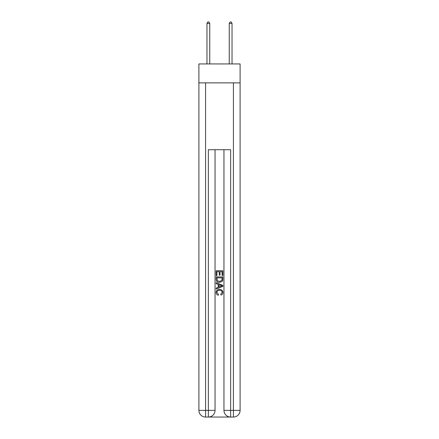 <?xml version="1.0" encoding="UTF-8"?>
<svg xmlns="http://www.w3.org/2000/svg" width="439" height="439" viewBox="0 0 439 439"><rect width="100%" height="100%" fill="white"/><g stroke="black" fill="none" stroke-linecap="round" stroke-linejoin="round"><path stroke-width="0.66" d="M240.106 82.878L240.106 63.946L198.894 63.946L198.894 82.878L240.106 82.878L240.106 410.366L233.422 410.366L233.422 82.878M208.86 417.05L230.14 417.05M205.578 82.878L205.578 410.366L208.36 410.366L208.36 417.05A6.684 6.684 0 0 0 215.044 410.366L215.044 149.715L215.044 410.366A6.684 6.684 0 0 1 208.36 417.05L205.578 417.05A6.684 6.684 0 0 1 198.894 410.366L198.894 82.878M230.64 417.05L230.64 410.366L223.956 410.366A6.684 6.684 0 0 0 230.64 417.05L233.422 417.05L233.422 410.366L230.64 410.366L230.64 149.715L208.36 149.715L208.36 410.366L215.044 410.366M223.956 410.366L223.956 149.715M233.422 417.05A6.684 6.684 0 0 0 240.106 410.366M216.158 275.626L216.158 270.742L222.842 270.742L222.842 275.456L222.068 275.456L222.068 271.686L220.016 271.686L220.016 275.198L219.242 275.198L219.242 271.686L216.932 271.686L216.932 275.626L216.158 275.626M216.158 279.308L216.158 276.91L222.842 276.91L222.743 280.378L222.266 281.35L219.538 282.398C217.398 282.403 216.273 281.377 216.158 279.308M216.932 277.854L217.404 280.812L219.549 281.454L221.931 280.312L222.068 277.854L216.932 277.854M216.158 283.682L216.158 282.683L222.842 285.334L222.842 286.398L216.158 289.054L216.158 288.05L218.216 287.293L218.216 284.445L216.158 283.682M220.833 285.41L218.984 284.724L218.984 287.007L222.068 285.866L220.833 285.41M216.844 292.434L218.518 294.306L218.298 295.249C216.882 294.882 216.142 293.971 216.07 292.522C216.251 290.47 217.409 289.438 219.549 289.422C221.602 289.466 222.727 290.492 222.93 292.5C222.891 293.823 222.244 294.684 220.987 295.079L220.784 294.135L222.156 292.456C221.958 291.013 221.091 290.316 219.555 290.366C217.991 290.283 217.085 290.975 216.844 292.434M209.754 63.946L209.754 23.399L206.967 23.399L206.967 63.946M206.967 23.399L207.806 21.95L208.92 21.95L209.754 23.399M232.033 63.946L232.033 23.399L229.246 23.399L229.246 63.946M229.246 23.399L230.08 21.95L231.194 21.95L232.033 23.399M205.578 417.05L205.578 410.366L198.894 410.366"/></g></svg>
